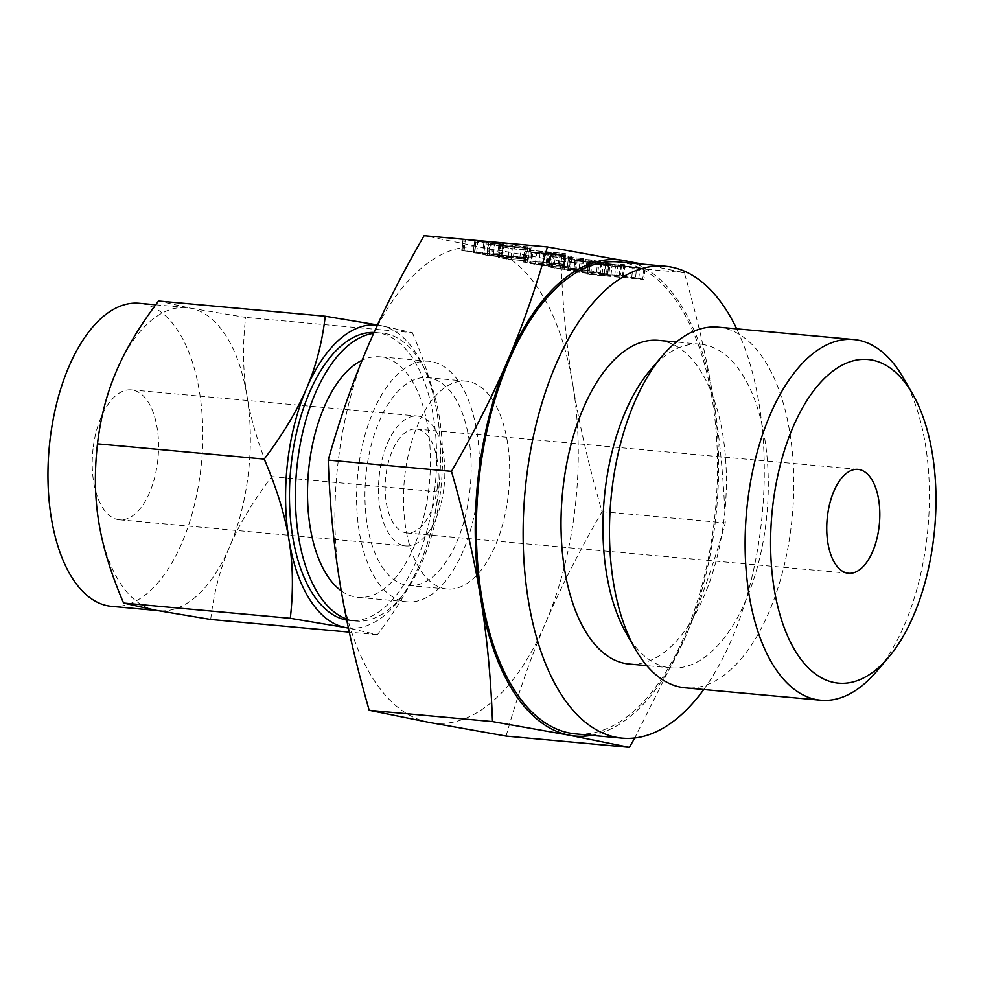 <?xml version="1.0" encoding="UTF-8"?>
<svg xmlns="http://www.w3.org/2000/svg" width="983" height="983" viewBox="0 0 983 983"><rect width="100%" height="100%" fill="white"/><g stroke="black" fill="none" stroke-linecap="round" stroke-linejoin="round"><path stroke-width="0.74" stroke-dasharray="4.92 3.69" d="M620.875 264.378L624.647 264.722L620.875 264.378L621.637 264.341L620.396 275.129L619.634 275.166L620.875 264.378M623.812 264.759L624.647 264.722L623.394 275.51L619.634 275.166L622.558 275.535L623.812 264.759M604.496 273.679L567.019 270.288L606.671 274.085L607.912 263.297L608.796 263.272L568.26 259.5L608.796 263.272L607.543 274.06L604.496 273.679L605.749 262.891M568.26 259.5L566.958 270.3M590.046 259.77L563.382 258.246L550.111 256.121L564.414 258.652L588.227 259.782L601.485 261.92L590.046 259.77L588.805 270.558L585.954 270.178L587.207 259.389M585.954 270.178L562.141 269.035L549.608 266.86L550.849 256.072L550.111 256.121L548.87 266.909L560.31 269.059L561.563 258.271M560.31 269.059L586.986 270.571L599.507 272.746L600.748 261.957L601.485 261.92L600.244 272.709L588.805 270.558M571.725 256.317L531.864 252.68L552.581 255.801L583.447 258.517L550.21 255.383L536.644 253.221L571.725 256.317L570.804 256.342L569.55 267.118L570.484 267.106L571.725 256.317M538.721 264.992L582.194 269.305L542.555 265.349L535.391 263.997L567.388 266.712L531.459 263.432L532.712 252.643L531.864 252.68L530.623 263.469L538.721 264.992L539.962 254.204M582.526 258.541L583.447 258.517L582.194 269.305L581.285 269.33L582.526 258.541M565.151 255.076L548.44 252.545L560.359 254.548L524.983 251.341L565.151 255.076L564.303 255.113L563.05 265.901L563.898 265.865L565.151 255.076M548.969 263.714L559.118 265.324L523.73 262.129L563.898 265.865L546.143 263.272L547.384 252.484L546.462 263.383L548.969 263.714L550.222 252.938M524.983 251.341L524.037 262.228L524.983 251.341M503.689 247.016L512.303 248.81L565.176 253.528L511.91 248.564L503.689 247.016L502.436 257.804L499.376 257.411L500.63 246.622L499.892 246.659L498.651 257.448L507.904 259.193L509.145 248.404M507.904 259.193L563.001 264.341L564.254 253.553L565.176 253.528L563.923 264.316L560.838 263.935L562.079 253.147M524.922 247.507L484.988 243.858L502.227 246.328L529.554 248.38L524.922 247.507L523.681 258.296L511.062 256.698L512.315 245.91M511.062 256.698L482.444 254.302L483.697 243.514L484.988 243.858L483.747 254.646L488.367 255.519L489.62 244.73M488.367 255.519L529.554 259.5L530.795 248.711L529.554 248.38L528.301 259.168L523.681 258.296M643.337 264.218L684.303 272.684C697.389 317.964 707.06 359.925 713.339 398.57A239.115 120.233 95.2 0 0 634.6 263.419M506.11 736.083C517.513 695.411 530.66 657.75 545.528 623.087C560.224 588.571 579.048 551.426 602.026 511.639C588.94 466.36 579.27 424.398 572.991 385.754C566.638 347.282 562.645 305.836 561.035 261.417L684.303 272.684M561.035 261.417L484.041 247.753L424.128 235.65M499.991 243.022L492.2 243.022L463.018 239.68L490.836 243.047L475.993 242.137L530.881 247.077L494.707 243.661L503.37 243.526L499.991 243.022L498.737 253.811L497.681 253.749L498.934 242.961M497.681 253.749L490.947 253.798L461.764 250.468L463.018 239.68L462.022 250.579L463.853 250.825L465.094 240.036M463.853 250.825L489.583 253.835L473.204 252.631L474.445 241.843L473.499 252.729L474.74 252.926L475.993 242.137M474.74 252.926L528.719 257.89L529.972 247.102L530.881 247.077L529.64 257.865L526.544 257.472L527.797 246.684M526.544 257.472L493.466 254.45L502.129 254.314L503.235 243.44L501.994 254.228L498.737 253.811M610.062 263.923C603.23 263.333 601.633 263.419 605.295 264.169L574.858 260.741L608.133 264.697L591.975 263.825L644.774 268.531L610.062 263.923L608.821 274.699C601.977 274.122 600.392 274.208 604.041 274.957L605.295 264.169L603.316 263.641L602.075 274.429L604.041 274.957L605.602 264.218M604.348 275.007L573.605 271.529L574.858 260.741L573.875 271.627L574.613 271.75L575.854 260.962M574.613 271.75L610.861 276.235L587.342 274.122L588.596 263.333L587.65 274.22L588.891 274.404L590.132 263.616M588.891 274.404L642.673 279.356L643.926 268.568L644.774 268.531L643.533 279.319L635.522 277.808L636.763 267.02M658.499 340.364A162.49 81.712 -84.8 0 1 724.274 517.353A162.49 81.712 -84.8 0 1 628.923 664.004M703.742 689.525A236.94 119.14 95.2 0 0 761.186 524.295A236.94 119.14 95.2 0 0 736.697 328.826M618.491 261.945A236.94 119.14 -84.8 0 1 714.408 520.032A236.94 119.14 -84.8 0 1 575.362 733.871M650.316 370.075A162.49 81.712 -84.8 0 1 700.412 344.197A162.49 81.712 -84.8 0 1 766.187 521.187A162.49 81.712 -84.8 0 1 670.836 667.838A162.49 81.712 -84.8 0 1 626.269 633.31M591.471 735.345A239.115 120.233 95.2 0 0 685.876 635.903A239.115 120.233 95.2 0 0 715.489 520.228A239.115 120.233 95.2 0 0 713.339 398.57C719.691 437.042 723.685 478.488 725.294 522.907C713.891 563.578 700.744 601.24 685.876 635.903L634.748 737.975M718.118 327.13A181.105 91.063 -84.8 0 1 791.438 524.381A181.105 91.063 -84.8 0 1 685.163 687.83M903.426 378A181.105 91.063 -84.8 0 1 927.055 536.779A181.105 91.063 -84.8 0 1 876.615 671.389M602.026 511.639L725.294 522.907M429.129 722.419A239.115 120.233 -84.8 0 1 340.179 584.43A239.115 120.233 -84.8 0 1 338.029 462.772A239.115 120.233 -84.8 0 1 367.642 347.097A239.115 120.233 -84.8 0 1 484.041 247.753A239.115 120.233 -84.8 0 1 572.991 385.754A239.115 120.233 -84.8 0 1 575.141 507.4A239.115 120.233 -84.8 0 1 545.528 623.087A239.115 120.233 -84.8 0 1 429.129 722.419M508.334 494.83A104.358 52.468 95.2 0 0 466.077 381.171A104.358 52.468 95.2 0 0 404.849 475.354A104.358 52.468 95.2 0 0 447.093 589.014A104.358 52.468 95.2 0 0 508.334 494.83M366.303 471.828A104.358 52.468 -84.8 0 1 427.531 377.644A104.358 52.468 -84.8 0 1 469.788 491.303A104.358 52.468 -84.8 0 1 408.547 585.487A104.358 52.468 -84.8 0 1 366.303 471.828M477.922 492.839A120.786 60.737 -84.8 0 1 407.048 601.842A120.786 60.737 -84.8 0 1 358.156 470.292A120.786 60.737 -84.8 0 1 429.03 361.289A120.786 60.737 -84.8 0 1 477.922 492.839M437.546 485.86A52.173 26.234 -84.8 0 1 406.925 532.946A52.173 26.234 -84.8 0 1 385.815 476.116A52.173 26.234 -84.8 0 1 416.423 429.03A52.173 26.234 -84.8 0 1 437.546 485.86M341.261 590.844A120.786 60.737 95.2 0 0 357.972 597.369A120.786 60.737 95.2 0 0 428.858 488.354A120.786 60.737 95.2 0 0 379.954 356.804A120.786 60.737 95.2 0 0 362.137 360.269M444.009 487.076A65.21 32.795 95.2 0 0 417.615 416.042A65.21 32.795 95.2 0 0 379.34 474.9A65.21 32.795 95.2 0 0 405.746 545.934A65.21 32.795 95.2 0 0 444.009 487.076M346.52 618.958A144.562 72.693 95.2 0 0 355.809 621.035A144.562 72.693 95.2 0 0 440.642 490.578A144.562 72.693 95.2 0 0 382.117 333.126A144.562 72.693 95.2 0 0 373.675 333.323M93.053 448.739A65.21 32.795 95.2 0 0 119.447 519.774A65.21 32.795 95.2 0 0 157.722 460.916A65.21 32.795 95.2 0 0 131.317 389.882A65.21 32.795 95.2 0 0 93.053 448.739M210.694 619.462C213.766 593.142 220.045 568.973 229.518 546.978C238.82 525.02 252.889 501.563 271.726 476.632C259.18 447.363 250.935 420.478 246.991 395.952A152.168 76.514 -84.8 0 1 248.355 473.364A152.168 76.514 -84.8 0 1 229.518 546.978A152.168 76.514 -84.8 0 1 159.062 610.701A152.168 76.514 -84.8 0 1 155.437 610.197A152.168 76.514 -84.8 0 1 98.841 522.378A152.168 76.514 -84.8 0 1 97.464 444.967A152.168 76.514 -84.8 0 1 116.313 371.353A152.168 76.514 -84.8 0 1 186.758 307.63A152.168 76.514 -84.8 0 1 190.383 308.134A152.168 76.514 -84.8 0 1 246.991 395.952C242.899 371.463 242.457 345.291 245.639 317.411L190.383 308.134L158.521 301.007M374.068 332.451A144.562 72.693 -84.8 0 1 376.182 332.586A144.562 72.693 -84.8 0 1 434.707 490.026A144.562 72.693 -84.8 0 1 349.874 620.494A144.562 72.693 -84.8 0 1 346.753 620.076M412.356 332.647C424.914 361.904 433.159 388.801 437.103 413.327C441.195 437.804 441.637 463.988 438.443 491.869C435.371 518.201 429.104 542.358 419.63 564.353A152.168 76.514 95.2 0 0 438.479 490.738A152.168 76.514 95.2 0 0 437.103 413.327A152.168 76.514 95.2 0 0 380.507 325.508L412.356 332.647L245.639 317.411M348.4 627.99A152.168 76.514 95.2 0 0 419.63 564.353C410.329 586.323 396.26 609.767 377.411 634.699L348.424 628.112M438.443 491.869L271.726 476.632M377.411 634.699L349.284 632.13M111.534 606.364A152.168 76.514 95.2 0 0 200.827 469.026A152.168 76.514 95.2 0 0 139.23 303.292M377.472 324.943L380.507 325.508A152.168 76.514 95.2 0 0 377.423 325.054M490.947 253.798L492.2 243.022M464.099 250.665L465.352 239.877M462.809 250.53L464.05 239.741M489.583 253.835L490.836 243.047M487.457 253.909L488.711 243.12M474.42 252.717L475.661 241.929M476.583 253.123L477.836 242.334M528.719 257.89L529.64 257.865L528.719 257.89M493.466 254.45L494.707 243.661M487.089 254.499L488.342 243.71M500.986 257.116L502.227 246.328M524.959 259.303L526.2 248.515M492.213 255.875L486.757 254.794L488.01 244.005L526.544 248.232L525.291 259.021L498.651 256.698L492.213 255.875L493.454 245.086L488.686 244.189L487.433 254.978L524.615 258.836L525.856 248.048L493.454 245.086M489.104 254.892L490.345 244.103M498.651 256.698L499.892 245.91M522.944 258.91L524.197 248.121M519.835 257.939L521.088 247.151M513.396 257.116L514.65 246.328M499.376 257.411L498.651 257.448L499.376 257.411M511.062 259.598L512.303 248.81M563.001 264.341L563.923 264.316L563.001 264.341M560.838 263.935L510.656 259.352L511.91 248.564M510.656 259.352L502.436 257.804M558.111 264.771L559.364 253.983M547.986 263.419L549.239 252.631M547.187 263.333L548.44 252.545M554.424 264.452L555.665 253.663M559.118 265.324L560.359 254.548M524.959 262.203L526.212 251.427M525.278 262.412L526.519 251.623M527.121 262.621L528.362 251.832M567.388 266.712L568.641 255.924M531.459 263.432L530.623 263.469L531.459 263.432M551.328 266.59L552.581 255.801M579.098 268.924L580.351 258.136M548.956 266.172L550.21 255.383M542.555 265.349L543.808 254.56M535.391 263.997L536.644 253.221M584.824 270.092L586.065 259.303M562.141 269.035L563.382 258.246M552.63 267.253L553.884 256.465M549.608 266.86L548.87 266.909L549.608 266.86M563.161 269.44L564.414 258.652M586.986 270.571L588.227 259.782M596.472 272.365L597.725 261.576M597.848 272.574L599.102 261.785M599.507 272.746L600.244 272.709L599.507 272.746M568.174 270.362L569.427 259.573M568.493 270.571L569.735 259.782M570.349 270.767L571.59 259.979M606.671 274.085L607.543 274.06L606.671 274.085M622.558 275.535L623.394 275.51L622.558 275.535M575.866 271.713L577.119 260.925M574.65 271.578L575.903 260.79M573.605 271.529L574.809 260.753M575.829 271.898L577.082 261.109M606.892 275.486L608.133 264.697M610.861 276.235L612.114 265.447M588.584 274.208L589.837 263.419M590.734 274.613L591.975 263.825M642.673 279.356L643.533 279.319L642.673 279.356M635.522 277.808L616.734 275.424L617.988 264.636M616.734 275.424L608.821 274.699M631.725 277.464L638.741 278.779L614.633 276.579L606.327 274.908L607.58 264.12L608.858 264.476C606.437 263.972 607.543 263.923 612.163 264.316L639.994 268.003L608.858 264.476L607.605 275.265C605.196 274.761 606.29 274.712 610.91 275.105L631.725 277.464L632.966 266.676M638.741 278.779L639.994 268.003M614.633 276.579L615.874 265.791M618.971 275.842L620.212 265.054M610.91 275.105L612.163 264.316M564.291 269.514L565.544 258.726M700.412 344.197L676.39 341.998M670.836 667.838L646.814 665.638M466.077 381.171L427.531 377.644M447.093 589.014L408.547 585.487M858.036 469.382L416.423 429.03M848.538 573.286L406.925 532.946M429.03 361.289L379.954 356.804M407.048 601.842L357.972 597.369M119.447 519.774L405.746 545.934M131.317 389.882L417.615 416.042M349.874 620.494L355.809 621.035M376.182 332.586L382.117 333.126M157.268 610.541L159.062 610.701M155.695 304.791L186.758 307.63M462.968 239.705L461.715 250.493M474.408 241.867L473.155 252.643M531.127 247.138L529.874 257.927M503.517 243.514L502.264 254.302M499.548 246.573L498.295 257.362M565.409 253.589L564.168 264.378M547.359 252.508L546.106 263.297M524.947 251.353L523.693 262.142M565.569 255.187L564.328 265.975M531.447 252.57L530.193 263.358M583.693 258.59L582.44 269.379M571.971 256.379L570.718 267.167M549.767 256.022L548.514 266.811M601.805 262.006L600.564 272.795M609.03 263.333L607.789 274.122M624.918 264.796L623.677 275.584M620.531 264.292L619.278 275.08M588.559 263.346L587.306 274.134M645.204 268.642L643.951 279.43"/><path stroke-width="1.47" d="M634.6 263.419A239.115 120.233 95.2 0 0 624.389 260.581A239.115 120.233 95.2 0 0 507.978 359.913A239.115 120.233 95.2 0 0 478.365 475.6A239.115 120.233 95.2 0 0 480.527 597.246C474.273 558.786 464.603 516.825 451.492 471.361L328.224 460.093C339.7 419.262 352.836 381.601 367.642 347.097C382.399 312.422 401.224 275.277 424.128 235.65L547.408 246.917L643.337 264.218M646.814 665.638L628.923 664.004A162.49 81.712 -84.8 0 1 563.136 487.015A162.49 81.712 -84.8 0 1 658.499 340.364L676.39 341.998M736.697 328.826A236.94 119.14 95.2 0 0 665.27 266.221A236.94 119.14 95.2 0 0 526.224 480.073A236.94 119.14 95.2 0 0 622.153 738.147A236.94 119.14 95.2 0 0 703.742 689.525M622.153 738.147L575.362 733.871A236.94 119.14 -84.8 0 1 479.446 475.797A236.94 119.14 -84.8 0 1 618.491 261.945L665.27 266.221M888.595 657.283L876.615 671.389A181.105 91.063 -84.8 0 1 820.793 700.215L685.163 687.83A181.105 91.063 -84.8 0 1 635.485 649.358L626.269 633.31A162.49 81.712 -84.8 0 1 605.061 490.849A162.49 81.712 -84.8 0 1 650.316 370.075L662.296 355.969A181.105 91.063 -84.8 0 1 718.118 327.13L853.748 339.528A181.105 91.063 -84.8 0 1 903.426 378L912.642 394.036A162.49 81.712 -84.8 0 1 933.85 536.497A162.49 81.712 -84.8 0 1 888.595 657.283A162.49 81.712 -84.8 0 1 801.366 659.876A162.49 81.712 -84.8 0 1 772.712 506.171A162.49 81.712 -84.8 0 1 831.126 372.459A162.49 81.712 -84.8 0 1 912.642 394.036M634.748 737.975L629.39 747.35L569.464 735.247L492.483 721.583C490.898 677.348 486.917 635.903 480.527 597.246A239.115 120.233 95.2 0 0 569.464 735.247A239.115 120.233 95.2 0 0 591.471 735.345M635.485 649.358A181.105 91.063 -84.8 0 1 611.844 490.578A181.105 91.063 -84.8 0 1 662.296 355.969M451.492 471.361C474.396 431.746 493.233 394.588 507.978 359.913C522.784 325.422 535.932 287.749 547.408 246.917M820.793 700.215A181.105 91.063 -84.8 0 1 747.473 502.964A181.105 91.063 -84.8 0 1 853.748 339.528M328.224 460.093C329.796 504.328 333.79 545.774 340.179 584.43C346.421 622.89 356.104 664.852 369.215 710.316L492.483 721.583M369.215 710.316L429.129 722.419L506.11 736.083L629.39 747.35M879.146 526.2A52.173 26.234 95.2 0 0 858.036 469.382A52.173 26.234 95.2 0 0 827.158 518.95A52.173 26.234 95.2 0 0 848.538 573.286A52.173 26.234 95.2 0 0 879.146 526.2M362.137 360.269A120.786 60.737 95.2 0 0 309.08 465.807A120.786 60.737 95.2 0 0 341.261 590.844M373.675 333.323A144.562 72.693 95.2 0 0 297.296 463.595A144.562 72.693 95.2 0 0 346.52 618.958M346.753 620.076A144.562 72.693 -84.8 0 1 291.349 463.042A144.562 72.693 -84.8 0 1 374.068 332.451M348.424 628.112L345.549 627.572A152.168 76.514 95.2 0 0 348.4 627.99M349.284 632.13L210.694 619.462L155.437 610.197L123.575 603.071L290.292 618.295C293.487 590.476 293.045 564.291 288.953 539.753A152.168 76.514 95.2 0 0 345.549 627.572L290.292 618.295M155.695 304.791L139.23 303.292A152.168 76.514 95.2 0 0 49.936 440.617A152.168 76.514 95.2 0 0 111.534 606.364L157.268 610.541M377.423 325.054A152.168 76.514 95.2 0 0 306.426 388.727A152.168 76.514 95.2 0 0 287.577 462.342A152.168 76.514 95.2 0 0 288.953 539.753C285.021 515.289 276.776 488.391 264.206 459.073C283.03 434.179 297.099 410.734 306.426 388.727C315.887 366.782 322.166 342.612 325.238 316.243L158.521 301.007C139.709 325.901 125.64 349.346 116.313 371.353C106.852 393.298 100.573 417.468 97.489 443.837C94.294 471.668 94.749 497.853 98.841 522.378C102.76 546.855 111.018 573.753 123.575 603.071M325.238 316.243L377.472 324.943M264.206 459.073L97.489 443.837"/></g></svg>
